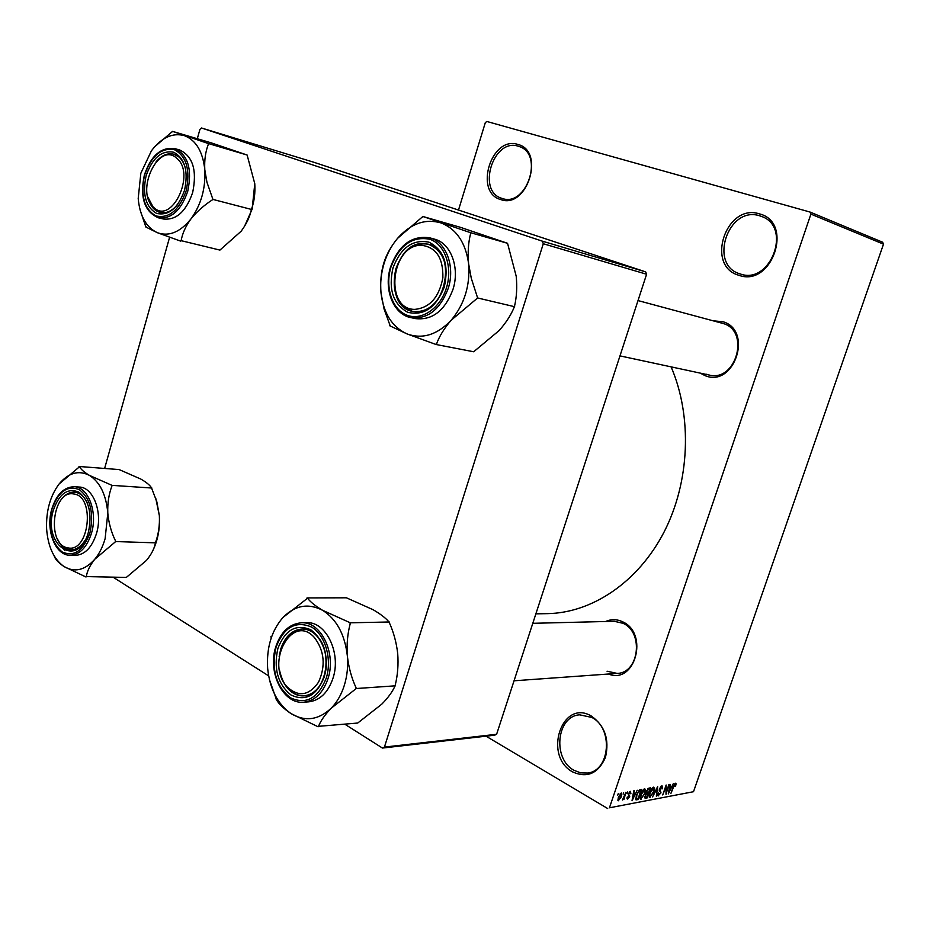 <?xml version="1.0" encoding="UTF-8"?>
<svg xmlns="http://www.w3.org/2000/svg" width="930" height="930" viewBox="0 0 930 930"><rect width="100%" height="100%" fill="white"/><g stroke="black" fill="none" stroke-linecap="round" stroke-linejoin="round"><path stroke-width="1.4" d="M517.789 144.417C545.573 150.916 527.147 209.634 500.677 199.543C473.8 192.417 491.261 135.548 517.789 144.417M502.037 198.392C526.392 207.739 544.399 154.357 519.335 146.568L518.243 146.208C493.167 137.791 476.567 191.545 501.968 198.369L502.037 198.392M591.317 716.042C604.919 725.714 609.627 739.524 605.442 757.462C598.13 773.562 587.19 778.387 572.624 771.912C542.853 756.009 561.906 698.36 591.317 716.042M574.031 770.319L580.657 772.877L587.504 773.051C610.22 770.958 613.463 727.899 591.736 717.414L579.681 714.833C556.593 715.949 552.199 758.927 574.031 770.319M759.345 213.854C794.313 222.235 772.121 287.742 738.804 275.257C705.103 266.131 725.993 202.891 759.345 213.854M740.164 273.908C770.459 285.382 792.5 226.827 761.531 216.446L759.612 215.795C728.109 205.402 708.23 265.096 740.036 273.873L740.164 273.908M605.628 621.507C611.266 618.985 616.962 619.089 622.693 621.833C649.175 633.504 635.027 685.038 608.499 674.018M607.046 671.216L617.113 673.401C639.096 673.204 643.955 632.319 623.077 623.321L614.23 621.287L532.785 623.309M713.356 320.827L723.087 321.757C753.521 330.662 734.119 388.031 705.068 375.639L700.244 373.116M706.44 374.244L709.102 375.023C736.037 382.358 750.359 331.289 723.389 323.57L638.015 300.576M810.007 212.04L882.64 242.23L883.5 244.148L810.902 214.109L810.007 212.04L486.843 121.47L485.332 122.597L458.502 210.052M621.275 792.976L621.542 796.58L618.252 800.742L618.334 797.243L621.275 792.976M625.89 792.267L623.902 799.661L623.739 798.568L622.449 800.009L625.89 792.267M630.342 791.337L630.889 793.499L630.284 793.732L629.947 792.418L628.703 794.36L629.726 796.708L627.32 799.044L627.157 797.173L627.773 796.94L628.076 798.01L629.11 796.963L628.169 793.999L630.342 791.337M640.177 789.698L641.793 789.407L638.317 799.567L635.969 799.835L636.329 795.22L640.177 789.698M649.047 788.094L650.721 787.791L647.268 797.87L645.048 798.173L646.385 791.36L649.047 788.094M657.661 786.548L656.324 796.161L657.557 787.663L652.546 796.871L657.661 786.548M668.903 784.525L666.019 794.336L665.996 786.896L662.73 794.952L666.147 785.013L666.182 792.453L668.903 784.525M676.098 783.758L675.587 786.071L675.029 786.303L675.25 784.374L674.297 785.211L670.914 793.406L673.227 786.71L675.529 783.211L676.098 783.758L675.273 783.293M810.902 214.109L609.441 807.798L693.513 791.709L609.441 807.798M883.5 244.148L693.513 791.709M673.262 783.734L668.275 793.906L670.019 784.316L669.995 787.094L671.797 786.768L673.262 783.734M661.962 785.652L662.555 788.698L661.986 788.931L661.521 786.827L659.858 788.733L660.986 792.848L658.068 795.836L657.975 793.185L658.545 792.953L658.928 794.697L660.474 792.918L660.649 791.93L659.312 791.07L659.323 788.849L661.962 785.652M654.615 788.454L653.953 791.802L649.628 797.44L649.768 792.686L651.546 788.966L653.616 787.152L654.615 788.454L652.895 787.478M645.746 790.058L645.095 793.43L640.7 799.114L640.84 794.336L642.63 790.581L644.723 788.756L645.746 790.058L644.013 789.07M637.201 790.233L632.028 800.753L633.737 790.86L634.318 790.756L633.76 793.72L635.678 793.371L637.201 790.233M627.506 791.976L626.994 793.453L627.506 791.976M623.623 792.674L623.123 794.15L623.623 792.674M618.252 793.65L617.753 795.127L618.252 793.65M486.018 736.176L607.685 808.53M645.676 271.886L313.666 162.204L201.508 127.991L542.341 241.161L645.676 271.886L646.594 274.245L543.294 243.741L384.427 747.092L496.608 734.282L494.69 735.188L382.439 748.057L384.427 747.092M646.594 274.245L496.608 734.282M113.251 577.286L268.631 675.866M344.902 724.249L382.439 748.057M201.508 127.991L199.938 129.351L197.3 138.733M169.597 237.29L104.625 468.453M543.294 243.741L542.341 241.161M671.111 366.862C692.49 416.628 689.827 481.984 664.043 532.076C638.154 582.157 592.061 612.94 547.445 613.637L535.878 613.835M674.483 784.013L675.11 784.362M669.751 790.919L671.228 787.954L669.774 788.221L668.868 792.837L669.751 790.919M669.53 787.001L671.228 787.954M660.742 786.385L661.521 786.827M657.696 795.371L658.545 795.859M649.187 796.952L650.07 797.463M650.477 796.289L653.43 791.883L653.546 788.349L650.303 792.616L649.745 794.848L650.477 796.289M652.43 787.873L653.209 788.326M645.804 797.022L647.268 797.87M644.723 797.684L645.594 798.184M647.129 796.801L648.163 793.79L646.548 794.173L645.56 795.662L645.56 796.987L647.129 796.801M646.071 792.581L648.163 793.79M648.57 792.604L649.779 789.07L648.024 789.512L646.931 791.256L646.966 792.802L648.57 792.604M648.442 788.303L649.779 789.07M647.792 788.803L648.629 789.279M640.259 798.626L641.165 799.149M641.561 797.963L644.56 793.511L644.664 789.965L641.375 794.267L640.828 796.51L641.561 797.963M643.525 789.477L644.327 789.942M636.841 798.707L638.317 799.567M638.178 798.475L640.828 790.698L637.957 792.604L636.876 795.138L636.48 798.614L638.178 798.475M639.514 789.93L640.828 790.698M635.609 798.103L636.48 798.614L635.609 798.103M638.945 790.349L639.84 790.872M633.551 797.661L635.085 794.592L633.539 794.883L632.644 799.637L633.551 797.661M633.272 793.546L635.085 794.592M629.273 792.023L629.947 792.418M626.994 798.638L627.738 799.068M617.904 800.346L618.624 800.765M619.008 799.695L620.973 796.696L621.112 794.069L618.927 797.068L619.008 799.695M620.217 793.662L620.891 794.057M247.124 155.031L207.878 143.394L172.538 131.374L211.436 142.929L247.124 155.031L254.774 183.675L252.158 209.087L244.427 226.536M254.774 183.675C255.355 192.894 254.309 201.275 251.612 208.843L251.274 209.994C249.752 217.132 246.369 224.223 241.103 231.268L219.933 250.089L181.152 240.672C182.35 233.57 185.593 226.35 190.882 219.027C196.579 211.889 203.728 205.507 212.342 199.869L212.679 198.695L206.948 182.268L204.798 169.772C204.275 160.239 205.46 151.718 208.367 144.208L208.32 143.534M140.012 209.68L145.882 227.048L157.379 232.709C146.219 227.443 139.826 216.051 138.198 198.532L140.849 173.224L151.451 150.765C161.646 137.454 172.678 132.432 184.524 135.699C196.102 140.302 202.856 151.66 204.798 169.772C205.751 188.36 201.113 204.774 190.882 219.027C180.141 232.209 168.981 236.778 157.379 232.709L180.769 241.172M146.103 175.805C152.311 157.984 161.506 150.114 173.678 152.218C184.884 158.333 188.523 170.981 184.57 190.162C178.014 208.297 168.69 216.051 156.589 213.412C145.696 206.972 142.209 194.44 146.103 175.805M185.837 170.109C183.884 161.448 179.897 156.147 173.852 154.194C167.598 152.718 161.669 155.264 156.054 161.843C161.669 155.264 167.598 152.718 173.852 154.194L178.932 156.972C182.327 159.972 184.628 164.343 185.837 170.109M158.46 217.829L163.378 219.003C176.305 220.387 186.058 211.552 192.661 192.533C197.218 170.411 192.882 156.228 179.641 149.986L174.747 148.591C187.988 154.833 192.324 169.062 187.755 191.243C181.141 210.343 171.376 219.201 158.46 217.829C144.452 211.703 139.744 197.474 144.336 175.142C150.904 155.659 161.041 146.812 174.747 148.591M172.538 131.374L154.578 146.847M251.67 209.494L212.726 199.369M147.823 196.986C149.881 205.542 153.985 210.703 160.146 212.482C166.319 213.737 172.178 211.052 177.735 204.414C172.178 211.052 166.319 213.737 160.146 212.482L154.31 209.297L147.823 196.986M212.342 199.869L212.679 198.695M208.367 144.208L207.878 143.394M172.957 131.514L172.166 131.886M145.836 226.397L146.289 227.211M180.339 240.998L181.152 240.672M176.712 158.228C158.379 141.023 134.769 191.94 153.613 207.32C171.515 225.606 196.335 173.584 176.712 158.228M73.691 493.97C52.44 489.459 46.291 545.003 67.751 547.828C89.292 553.327 95.616 495.923 73.691 493.97M69.041 549.665C64.217 548.619 60.369 545.096 57.509 539.098C60.799 545.91 65.251 549.502 70.866 549.863L69.041 549.665M59.787 501.654C63.891 495.19 68.739 492.017 74.354 492.156L75.377 492.261C80.34 493.156 84.305 496.678 87.292 502.851C84.06 496.213 79.748 492.644 74.354 492.156C68.739 492.017 63.891 495.19 59.787 501.654M85.049 540.318C81.026 546.666 76.295 549.839 70.866 549.863C76.295 549.839 81.026 546.666 85.049 540.318M414.827 309.376C429.753 307.853 439.1 297.309 442.866 277.768C443.319 258.18 436.275 247.357 421.743 245.311C390.995 243.858 383.869 309.725 414.827 309.376M423.371 243.544L428.358 244.206C458.06 250.182 446.156 314.875 416.001 311.817L412.653 311.411C382.497 306.598 392.669 241.951 423.371 243.544M287.254 687.003C298.635 697.326 309.086 695.675 318.606 682.062C325.814 665.729 324.442 650.93 314.491 637.643C292.241 612.161 264.48 663.404 287.254 687.003M316.886 635.934C334.44 652.941 325.128 695.884 303.971 695.873C297.949 696.175 292.578 693.734 287.847 688.525C283.638 683.69 280.86 677.586 279.512 670.228C283.313 686.875 291.462 695.419 303.971 695.873C313.422 694.687 320.222 688.049 324.372 675.971C331.58 654.662 318.42 627.68 301.959 629.029C307.446 628.959 312.422 631.261 316.886 635.934M279.14 656.766C281.976 639.887 289.579 630.633 301.959 629.029C292.032 629.912 284.952 636.62 280.709 649.128L279.14 656.766M107.799 513.069L105.137 538.61C102.765 546.852 99.301 553.757 94.744 559.29L115.181 541.992L115.494 540.876C111.24 532.123 108.682 522.858 107.799 513.069C107.415 503.432 108.775 494.411 111.914 486.018L111.472 485.123L89.466 475.404C84.084 472.161 80.782 469.266 79.562 466.709L59.067 484.03C68.518 472.777 78.643 469.894 89.466 475.404C100.045 482.182 106.148 494.737 107.799 513.069M115.181 541.992L115.494 540.876M88.49 531.821C78.597 569.532 42.245 545.887 53.359 510.21C59.171 493.702 67.646 487.657 78.771 492.086C88.989 500.305 92.233 513.558 88.49 531.821M96.546 533.343C102.928 512.453 93.291 487.157 79.283 487.053L74.249 486.727C88.245 486.832 97.883 512.198 91.5 533.157C86.92 547.363 79.794 554.733 70.099 555.28L75.167 555.396C84.851 554.85 91.977 547.503 96.546 533.343M79.178 466.488L119.168 469.58L140.918 479.113C146.335 482.263 149.858 485.158 151.485 487.808L156.833 501.805L159.356 515.639C159.809 524.962 158.577 533.808 155.659 542.19L155.705 542.853L115.541 541.551M151.881 488.029L111.867 485.355M155.705 542.853L155.345 543.271C154.299 548.723 151.346 554.42 146.487 560.383L126.317 577.425L86.351 576.588C87.083 571.229 89.885 565.452 94.744 559.29C84.828 570.334 74.574 572.752 63.972 566.521L86.002 577.007M54.486 556.675L54.08 555.78L54.486 556.675C55.579 559.697 58.741 562.976 63.972 566.521C53.777 559.186 48 546.654 46.616 528.949C45.965 511.105 50.115 496.132 59.067 484.03M155.822 498.561L159.356 515.639C160.111 528.287 157.949 539.9 152.892 550.502M58.706 541.4L64.67 550.583M85.618 576.763L86.351 576.588M111.914 486.018L111.472 485.123M79.562 466.709L78.829 466.93M422.883 216.481L460.35 227.304L507.548 243.3L516.208 276.245C517.231 286.975 516.696 296.879 514.581 305.958L514.162 307.272C511.023 315.003 506.013 322.757 499.154 330.545L473.672 351.761L436.065 344.507L436.554 343.961C439.309 336.311 444.168 328.406 451.143 320.257L477.625 297.972L471.289 278.303L468.615 263.771C467.627 252.611 468.302 242.509 470.65 233.465L470.568 232.686L422.883 216.481L397.482 238.429C390.96 246.485 386.473 254.471 384.02 262.4L383.625 263.702C381.056 272.351 380.184 282.116 381.009 292.985C380.103 283.243 381.091 273.525 383.974 263.818C386.926 254.134 391.437 245.671 397.482 238.429C410.665 223.607 425.15 218.434 440.925 222.898C456.409 228.931 465.628 242.556 468.615 263.771C470.278 285.498 464.454 304.331 451.143 320.257C437.147 334.893 422.429 339.438 407.003 333.905L436.065 344.507M384.02 262.4L383.625 263.702M392.983 267.898C400.818 247.589 412.827 239.022 429.009 242.195C444.04 249.996 449.132 264.934 444.284 287.033C435.961 307.749 423.743 316.154 407.631 312.248C393.099 304.052 388.217 289.265 392.983 267.898M444.133 286.789C448.853 264.98 443.598 250.786 428.358 244.206C413.583 242.16 402.748 250.356 395.866 268.793C391.146 290.997 396.738 305.203 412.653 311.411C426.824 312.91 437.321 304.703 444.133 286.789M410.944 317.642L415.722 318.641C432.473 320.362 444.889 310.655 452.945 289.521C460.106 267.712 450.783 242.997 434.333 239.103L429.614 237.801C446.075 241.695 455.398 266.503 448.225 288.393C440.146 309.609 427.719 319.362 410.944 317.642C393.262 314.433 383.427 289.125 390.565 266.968M389.624 324.977L389.693 325.733L407.003 333.905C392.158 327.023 383.486 313.387 381.009 292.985L384.102 309.12L390.24 325.953M507.548 243.3L470.568 232.686M514.662 306.726L477.625 297.972M477.125 298.542L477.543 297.182M470.65 233.465L469.987 232.488M423.441 216.667L422.406 217.05M435.496 344.274L436.554 343.961M347.343 655.813C348.227 666.031 347.227 675.854 344.344 685.271C341.391 694.64 336.986 702.313 331.115 708.3L355.644 689.002L356.039 687.735C351.517 677.877 348.622 667.24 347.343 655.813C346.565 644.502 347.529 633.76 350.238 623.588L349.645 622.507L322.536 610.278C315.34 605.965 310.341 601.942 307.528 598.211L282.999 617.462C295.077 605.302 308.26 602.907 322.536 610.278C336.532 619.136 344.798 634.318 347.343 655.813M355.644 689.002L356.039 687.735M324.303 676.924C316.607 695.803 305.47 701.801 290.892 694.942C277.756 684.108 273.432 668.589 277.907 648.373C285.161 629.784 296.112 623.588 310.771 629.773C324.349 640.317 328.86 656.022 324.303 676.924M332.963 678.296C341.519 653.069 325.919 621.17 306.447 622.693L301.459 622.798C320.955 621.263 336.555 653.29 327.999 678.598C323.07 692.897 315.026 700.755 303.854 702.197L308.865 701.825C320.013 700.383 328.046 692.536 332.963 678.296M307.016 597.92L346.425 597.804L373.035 609.685C380.196 613.835 385.439 617.834 388.752 621.682L389.356 622.74C393.657 632.307 396.436 642.584 397.703 653.546C398.54 664.415 397.726 674.913 395.25 685.05L395.32 685.817L356.109 688.537M389.275 621.984L350.168 622.809M395.32 685.817L394.866 686.27C392.437 691.792 388.089 697.756 381.812 704.138L357.713 723.04L318.537 726.33C320.583 720.936 324.768 714.926 331.115 708.3C318.316 720.134 304.947 721.889 290.974 713.566L318.083 726.783M269.328 679.284L276.594 699.999C279.209 704.347 283.999 708.858 290.974 713.566C277.547 704.01 269.758 688.921 267.642 668.286C266.445 647.571 271.56 630.633 282.999 617.462M270.944 636.504L271.014 637.259L270.944 636.504M276.036 698.93L276.594 699.999M317.572 726.446L318.537 726.33M350.238 623.588L349.645 622.507M307.528 598.211L306.575 598.385M659.184 790.93L660.044 791.418M646.083 793.36L647.152 793.976M635.609 799.172L636.771 799.858M628.134 794.104L628.808 794.487M144.557 175.235C140.337 195.37 144.115 208.936 155.891 215.911C168.993 218.806 179.083 210.413 186.186 190.766C190.476 169.981 186.535 156.287 174.375 149.684C161.204 147.428 151.265 155.949 144.557 175.235M89.966 532.739C94.023 512.942 90.512 498.596 79.434 489.703C67.39 484.937 58.23 491.482 51.952 509.338C47.965 528.542 51.336 542.725 62.066 551.897C74.04 557.268 83.34 550.874 89.966 532.739M390.925 267.131C384.799 287.056 392.03 309.399 406.759 315.119C421.395 321.141 440.216 308.516 446.458 287.847C452.933 267.27 444.959 244.346 429.893 239.289C412.374 235.894 399.389 245.171 390.925 267.131M326.267 678.133C332.277 659.033 325.221 634.911 311.597 627.076C295.728 620.415 283.882 627.122 276.047 647.234C271.211 669.077 275.885 685.875 290.079 697.605C305.854 705.068 317.921 698.581 326.267 678.133M675.25 784.374L674.517 783.967M661.858 786.85L660.858 786.269M658.591 794.685L657.708 794.173M660.184 791.477L659.161 790.884M650.024 796.196L649.07 795.65M653.546 788.349L652.535 787.768M645.56 796.987L644.792 796.545M646.966 792.802L646.117 792.313M641.107 797.87L640.142 797.312M644.664 789.965L643.641 789.372M630.203 792.43L629.354 791.93M627.843 797.998L627.064 797.545M618.787 799.672L617.846 799.126M621.112 794.069L620.287 793.581M70.866 549.863L75.9 549.99L70.866 549.863M619.973 355.888L709.102 375.023M617.113 673.401L514.046 680.795M74.249 486.727C63.868 487.053 56.381 494.504 51.789 509.082M51.766 509.163C45.523 530.007 55.161 555.536 70.099 555.28M429.614 237.801C411.757 235.278 398.749 244.997 390.577 266.957M301.459 622.798C289.393 623.856 280.825 631.854 275.78 646.803M275.745 646.92C267.317 672.192 283.185 704.638 303.854 702.197"/></g></svg>
